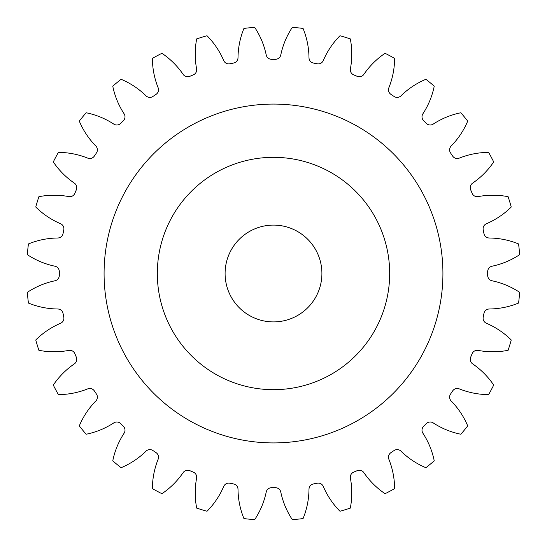 <?xml version="1.0" encoding="UTF-8"?>
<svg xmlns="http://www.w3.org/2000/svg" width="547" height="547" viewBox="0 0 547 547"><rect width="100%" height="100%" fill="white"/><g stroke="black" fill="none" stroke-linecap="round" stroke-linejoin="round"><path stroke-width="0.82" d="M389.676 273.5A116.176 116.176 0 0 0 273.5 157.324A116.176 116.176 0 0 0 157.324 273.5A116.176 116.176 0 0 0 273.5 389.676A116.176 116.176 0 0 0 389.676 273.5M104.08 273.5A169.42 169.42 0 0 0 273.5 442.92A169.42 169.42 0 0 0 442.92 273.5A169.42 169.42 0 0 0 273.5 104.08A169.42 169.42 0 0 0 104.08 273.5M225.097 273.5A48.403 48.403 0 0 0 273.5 321.903A48.403 48.403 0 0 0 321.903 273.5A48.403 48.403 0 0 0 273.5 225.097A48.403 48.403 0 0 0 225.097 273.5M196.592 68.778A5.518 5.518 0 0 1 193.235 74.912A214.192 214.192 0 0 0 189.836 76.32A5.518 5.518 0 0 1 183.122 74.358A79.465 79.465 0 0 0 161.912 53.291A246.868 246.868 0 0 0 152.394 58.379A79.465 79.465 0 0 0 158.131 87.718A5.518 5.518 0 0 1 156.032 94.385A214.192 214.192 0 0 0 152.975 96.429A5.518 5.518 0 0 1 146.008 95.814A79.465 79.465 0 0 0 121.099 79.288A246.868 246.868 0 0 0 112.757 86.139A79.465 79.465 0 0 0 124.101 113.797A5.518 5.518 0 0 1 123.349 120.743A214.192 214.192 0 0 0 120.743 123.349A5.518 5.518 0 0 1 113.797 124.101A79.465 79.465 0 0 0 86.139 112.757A246.868 246.868 0 0 0 79.288 121.099A79.465 79.465 0 0 0 95.814 146.008A5.518 5.518 0 0 1 96.429 152.975A214.192 214.192 0 0 0 94.385 156.032A5.518 5.518 0 0 1 87.718 158.131A79.465 79.465 0 0 0 58.379 152.394A246.868 246.868 0 0 0 53.291 161.912A79.465 79.465 0 0 0 74.358 183.122A5.518 5.518 0 0 1 76.32 189.836A214.192 214.192 0 0 0 74.912 193.235A5.518 5.518 0 0 1 68.778 196.592A79.465 79.465 0 0 0 38.885 196.694A246.868 246.868 0 0 0 35.753 207.019A79.465 79.465 0 0 0 60.553 223.709A5.518 5.518 0 0 1 63.787 229.911A214.192 214.192 0 0 0 63.069 233.521A5.518 5.518 0 0 1 57.709 238.007A79.465 79.465 0 0 0 28.41 243.941A246.868 246.868 0 0 0 27.35 254.676A79.465 79.465 0 0 0 54.926 266.211A5.518 5.518 0 0 1 59.315 271.661A214.192 214.192 0 0 0 59.315 275.339A5.518 5.518 0 0 1 54.926 280.789A79.465 79.465 0 0 0 27.35 292.324A246.868 246.868 0 0 0 28.41 303.059A79.465 79.465 0 0 0 57.709 308.993A5.518 5.518 0 0 1 63.069 313.479A214.192 214.192 0 0 0 63.787 317.089A5.518 5.518 0 0 1 60.553 323.291A79.465 79.465 0 0 0 35.753 339.981A246.868 246.868 0 0 0 38.885 350.306A79.465 79.465 0 0 0 68.778 350.408A5.518 5.518 0 0 1 74.912 353.765A214.192 214.192 0 0 0 76.32 357.164A5.518 5.518 0 0 1 74.358 363.878A79.465 79.465 0 0 0 53.291 385.088A246.868 246.868 0 0 0 58.379 394.606A79.465 79.465 0 0 0 87.718 388.869A5.518 5.518 0 0 1 94.385 390.968A214.192 214.192 0 0 0 96.429 394.025A5.518 5.518 0 0 1 95.814 400.992A79.465 79.465 0 0 0 79.288 425.901A246.868 246.868 0 0 0 86.139 434.243A79.465 79.465 0 0 0 113.797 422.899A5.518 5.518 0 0 1 120.743 423.651A214.192 214.192 0 0 0 123.349 426.257A5.518 5.518 0 0 1 124.101 433.203A79.465 79.465 0 0 0 112.757 460.861A246.868 246.868 0 0 0 121.099 467.712A79.465 79.465 0 0 0 146.008 451.186A5.518 5.518 0 0 1 152.975 450.571A214.192 214.192 0 0 0 156.032 452.615A5.518 5.518 0 0 1 158.131 459.282A79.465 79.465 0 0 0 152.394 488.621A246.868 246.868 0 0 0 161.912 493.709A79.465 79.465 0 0 0 183.122 472.642A5.518 5.518 0 0 1 189.836 470.68A214.192 214.192 0 0 0 193.235 472.088A5.518 5.518 0 0 1 196.592 478.222A79.465 79.465 0 0 0 196.694 508.115A246.868 246.868 0 0 0 207.019 511.247A79.465 79.465 0 0 0 223.709 486.447A5.518 5.518 0 0 1 229.911 483.213A214.192 214.192 0 0 0 233.521 483.931A5.518 5.518 0 0 1 238.007 489.291A79.465 79.465 0 0 0 243.941 518.59A246.868 246.868 0 0 0 254.676 519.65A79.465 79.465 0 0 0 266.211 492.074A5.518 5.518 0 0 1 271.661 487.685A214.192 214.192 0 0 0 275.339 487.685A5.518 5.518 0 0 1 280.789 492.074A79.465 79.465 0 0 0 292.324 519.65A246.868 246.868 0 0 0 303.059 518.59A79.465 79.465 0 0 0 308.993 489.291A5.518 5.518 0 0 1 313.479 483.931A214.192 214.192 0 0 0 317.089 483.213A5.518 5.518 0 0 1 323.291 486.447A79.465 79.465 0 0 0 339.981 511.247A246.868 246.868 0 0 0 350.306 508.115A79.465 79.465 0 0 0 350.408 478.222A5.518 5.518 0 0 1 353.765 472.088A214.192 214.192 0 0 0 357.164 470.68A5.518 5.518 0 0 1 363.878 472.642A79.465 79.465 0 0 0 385.088 493.709A246.868 246.868 0 0 0 394.606 488.621A79.465 79.465 0 0 0 388.869 459.282A5.518 5.518 0 0 1 390.968 452.615A214.192 214.192 0 0 0 394.025 450.571A5.518 5.518 0 0 1 400.992 451.186A79.465 79.465 0 0 0 425.901 467.712A246.868 246.868 0 0 0 434.243 460.861A79.465 79.465 0 0 0 422.899 433.203A5.518 5.518 0 0 1 423.651 426.257A214.192 214.192 0 0 0 426.257 423.651A5.518 5.518 0 0 1 433.203 422.899A79.465 79.465 0 0 0 460.861 434.243A246.868 246.868 0 0 0 467.712 425.901A79.465 79.465 0 0 0 451.186 400.992A5.518 5.518 0 0 1 450.571 394.025A214.192 214.192 0 0 0 452.615 390.968A5.518 5.518 0 0 1 459.282 388.869A79.465 79.465 0 0 0 488.621 394.606A246.868 246.868 0 0 0 493.709 385.088A79.465 79.465 0 0 0 472.642 363.878A5.518 5.518 0 0 1 470.68 357.164A214.192 214.192 0 0 0 472.088 353.765A5.518 5.518 0 0 1 478.222 350.408A79.465 79.465 0 0 0 508.115 350.306A246.868 246.868 0 0 0 511.247 339.981A79.465 79.465 0 0 0 486.447 323.291A5.518 5.518 0 0 1 483.213 317.089A214.192 214.192 0 0 0 483.931 313.479A5.518 5.518 0 0 1 489.291 308.993A79.465 79.465 0 0 0 518.59 303.059A246.868 246.868 0 0 0 519.65 292.324A79.465 79.465 0 0 0 492.074 280.789A5.518 5.518 0 0 1 487.685 275.339A214.192 214.192 0 0 0 487.685 271.661A5.518 5.518 0 0 1 492.074 266.211A79.465 79.465 0 0 0 519.65 254.676A246.868 246.868 0 0 0 518.59 243.941A79.465 79.465 0 0 0 489.291 238.007A5.518 5.518 0 0 1 483.931 233.521A214.192 214.192 0 0 0 483.213 229.911A5.518 5.518 0 0 1 486.447 223.709A79.465 79.465 0 0 0 511.247 207.019A246.868 246.868 0 0 0 508.115 196.694A79.465 79.465 0 0 0 478.222 196.592A5.518 5.518 0 0 1 472.088 193.235A214.192 214.192 0 0 0 470.68 189.836A5.518 5.518 0 0 1 472.642 183.122A79.465 79.465 0 0 0 493.709 161.912A246.868 246.868 0 0 0 488.621 152.394A79.465 79.465 0 0 0 459.282 158.131A5.518 5.518 0 0 1 452.615 156.032A214.192 214.192 0 0 0 450.571 152.975A5.518 5.518 0 0 1 451.186 146.008A79.465 79.465 0 0 0 467.712 121.099A246.868 246.868 0 0 0 460.861 112.757A79.465 79.465 0 0 0 433.203 124.101A5.518 5.518 0 0 1 426.257 123.349A214.192 214.192 0 0 0 423.651 120.743A5.518 5.518 0 0 1 422.899 113.797A79.465 79.465 0 0 0 434.243 86.139A246.868 246.868 0 0 0 425.901 79.288A79.465 79.465 0 0 0 400.992 95.814A5.518 5.518 0 0 1 394.025 96.429A214.192 214.192 0 0 0 390.968 94.385A5.518 5.518 0 0 1 388.869 87.718A79.465 79.465 0 0 0 394.606 58.379A246.868 246.868 0 0 0 385.088 53.291A79.465 79.465 0 0 0 363.878 74.358A5.518 5.518 0 0 1 357.164 76.32A214.192 214.192 0 0 0 353.765 74.912A5.518 5.518 0 0 1 350.408 68.778A79.465 79.465 0 0 0 350.306 38.885A246.868 246.868 0 0 0 339.981 35.753A79.465 79.465 0 0 0 323.291 60.553A5.518 5.518 0 0 1 317.089 63.787A214.192 214.192 0 0 0 313.479 63.069A5.518 5.518 0 0 1 308.993 57.709A79.465 79.465 0 0 0 303.059 28.41A246.868 246.868 0 0 0 292.324 27.35A79.465 79.465 0 0 0 280.789 54.926A5.518 5.518 0 0 1 275.339 59.315A214.192 214.192 0 0 0 271.661 59.315A5.518 5.518 0 0 1 266.211 54.926A79.465 79.465 0 0 0 254.676 27.35A246.868 246.868 0 0 0 243.941 28.41A79.465 79.465 0 0 0 238.007 57.709A5.518 5.518 0 0 1 233.521 63.069A214.192 214.192 0 0 0 229.911 63.787A5.518 5.518 0 0 1 223.709 60.553A79.465 79.465 0 0 0 207.019 35.753A246.868 246.868 0 0 0 196.694 38.885A79.465 79.465 0 0 0 196.592 68.778"/></g></svg>
